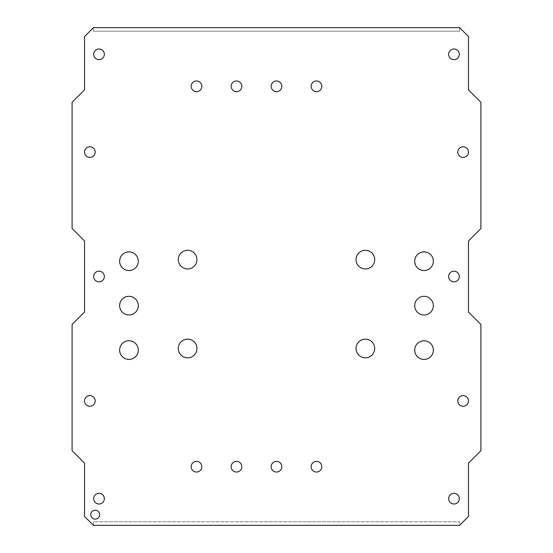 <?xml version="1.0" encoding="UTF-8"?>
<svg xmlns="http://www.w3.org/2000/svg" width="553" height="553" viewBox="0 0 553 553"><rect width="100%" height="100%" fill="white"/><g stroke="black" fill="none" stroke-linecap="round" stroke-linejoin="round"><path stroke-width="0.41" stroke-dasharray="2.77 2.07" d="M459.584 27.65L468.467 36.539L468.467 89.862L480.91 102.305L480.91 228.507L468.467 240.949L468.467 312.051L480.91 324.493L480.91 450.695L468.467 463.138L468.467 516.461L459.584 525.35L459.584 521.797L93.416 521.797L93.416 525.35L84.533 516.461L84.533 463.138L72.09 450.695L72.09 324.493L84.533 312.051L84.533 240.949L72.09 228.507L72.09 102.305L84.533 89.862L84.533 36.539L93.416 27.65L93.416 31.203L459.584 31.203L459.584 27.65L459.584 31.203L93.416 31.203L93.416 27.65L459.584 27.65M93.416 525.35L93.416 521.797L459.584 521.797L459.584 525.35L93.416 525.35M311.159 466.691A5.33 5.33 0 0 0 316.496 472.027A5.33 5.33 0 0 0 321.825 466.691A5.33 5.33 0 0 0 316.496 461.361A5.33 5.33 0 0 0 311.159 466.691M271.17 466.691A5.33 5.33 0 0 0 276.5 472.027A5.33 5.33 0 0 0 281.83 466.691A5.33 5.33 0 0 0 276.5 461.361A5.33 5.33 0 0 0 271.17 466.691M231.175 466.691A5.33 5.33 0 0 0 236.504 472.027A5.33 5.33 0 0 0 241.841 466.691A5.33 5.33 0 0 0 236.504 461.361A5.33 5.33 0 0 0 231.175 466.691M191.179 466.691A5.33 5.33 0 0 0 196.515 472.027A5.33 5.33 0 0 0 201.845 466.691A5.33 5.33 0 0 0 196.515 461.361A5.33 5.33 0 0 0 191.179 466.691M90.754 514.684A4.445 4.445 0 0 0 95.192 519.129A4.445 4.445 0 0 0 99.637 514.684A4.445 4.445 0 0 0 95.192 510.239A4.445 4.445 0 0 0 90.754 514.684M93.685 498.688A5.33 5.33 0 0 0 99.015 504.018A5.33 5.33 0 0 0 104.351 498.688A5.33 5.33 0 0 0 99.015 493.352A5.33 5.33 0 0 0 93.685 498.688M84.533 152.075A5.33 5.33 0 0 0 89.862 157.405A5.33 5.33 0 0 0 95.192 152.075A5.33 5.33 0 0 0 89.862 146.745A5.33 5.33 0 0 0 84.533 152.075M311.159 86.309A5.33 5.33 0 0 0 316.496 91.639A5.33 5.33 0 0 0 321.825 86.309A5.33 5.33 0 0 0 316.496 80.973A5.33 5.33 0 0 0 311.159 86.309M271.17 86.309A5.33 5.33 0 0 0 276.5 91.639A5.33 5.33 0 0 0 281.83 86.309A5.33 5.33 0 0 0 276.5 80.973A5.33 5.33 0 0 0 271.17 86.309M231.175 86.309A5.33 5.33 0 0 0 236.504 91.639A5.33 5.33 0 0 0 241.841 86.309A5.33 5.33 0 0 0 236.504 80.973A5.33 5.33 0 0 0 231.175 86.309M191.179 86.309A5.33 5.33 0 0 0 196.515 91.639A5.33 5.33 0 0 0 201.845 86.309A5.33 5.33 0 0 0 196.515 80.973A5.33 5.33 0 0 0 191.179 86.309M93.685 54.312A5.33 5.33 0 0 0 99.015 59.648A5.33 5.33 0 0 0 104.351 54.312A5.33 5.33 0 0 0 99.015 48.982A5.33 5.33 0 0 0 93.685 54.312M356.042 259.613A9.332 9.332 0 0 0 365.374 268.945A9.332 9.332 0 0 0 374.706 259.613A9.332 9.332 0 0 0 365.374 250.281A9.332 9.332 0 0 0 356.042 259.613M356.042 348.487A9.332 9.332 0 0 0 365.374 357.819A9.332 9.332 0 0 0 374.706 348.487A9.332 9.332 0 0 0 365.374 339.155A9.332 9.332 0 0 0 356.042 348.487M119.635 350.09A9.332 9.332 0 0 0 128.967 359.422A9.332 9.332 0 0 0 138.298 350.09A9.332 9.332 0 0 0 128.967 340.759A9.332 9.332 0 0 0 119.635 350.09M119.635 305.65A9.332 9.332 0 0 0 128.967 314.982A9.332 9.332 0 0 0 138.298 305.65A9.332 9.332 0 0 0 128.967 296.318A9.332 9.332 0 0 0 119.635 305.65M119.635 261.216A9.332 9.332 0 0 0 128.967 270.548A9.332 9.332 0 0 0 138.298 261.216A9.332 9.332 0 0 0 128.967 251.885A9.332 9.332 0 0 0 119.635 261.216M178.294 348.487A9.332 9.332 0 0 0 187.626 357.819A9.332 9.332 0 0 0 196.958 348.487A9.332 9.332 0 0 0 187.626 339.155A9.332 9.332 0 0 0 178.294 348.487M178.294 259.613A9.332 9.332 0 0 0 187.626 268.945A9.332 9.332 0 0 0 196.958 259.613A9.332 9.332 0 0 0 187.626 250.281A9.332 9.332 0 0 0 178.294 259.613M84.533 400.925A5.33 5.33 0 0 0 89.862 406.255A5.33 5.33 0 0 0 95.192 400.925A5.33 5.33 0 0 0 89.862 395.595A5.33 5.33 0 0 0 84.533 400.925M93.685 276.5A5.33 5.33 0 0 0 99.015 281.83A5.33 5.33 0 0 0 104.351 276.5A5.33 5.33 0 0 0 99.015 271.17A5.33 5.33 0 0 0 93.685 276.5M457.808 152.075A5.33 5.33 0 0 0 463.138 157.405A5.33 5.33 0 0 0 468.467 152.075A5.33 5.33 0 0 0 463.138 146.745A5.33 5.33 0 0 0 457.808 152.075M448.649 54.312A5.33 5.33 0 0 0 453.985 59.648A5.33 5.33 0 0 0 459.315 54.312A5.33 5.33 0 0 0 453.985 48.982A5.33 5.33 0 0 0 448.649 54.312M414.702 261.216A9.332 9.332 0 0 0 424.033 270.548A9.332 9.332 0 0 0 433.365 261.216A9.332 9.332 0 0 0 424.033 251.885A9.332 9.332 0 0 0 414.702 261.216M414.702 305.65A9.332 9.332 0 0 0 424.033 314.982A9.332 9.332 0 0 0 433.365 305.65A9.332 9.332 0 0 0 424.033 296.318A9.332 9.332 0 0 0 414.702 305.65M414.702 350.09A9.332 9.332 0 0 0 424.033 359.422A9.332 9.332 0 0 0 433.365 350.09A9.332 9.332 0 0 0 424.033 340.759A9.332 9.332 0 0 0 414.702 350.09M457.808 400.925A5.33 5.33 0 0 0 463.138 406.255A5.33 5.33 0 0 0 468.467 400.925A5.33 5.33 0 0 0 463.138 395.595A5.33 5.33 0 0 0 457.808 400.925M448.649 276.5A5.33 5.33 0 0 0 453.985 281.83A5.33 5.33 0 0 0 459.315 276.5A5.33 5.33 0 0 0 453.985 271.17A5.33 5.33 0 0 0 448.649 276.5M448.649 498.688A5.33 5.33 0 0 0 453.985 504.018A5.33 5.33 0 0 0 459.315 498.688A5.33 5.33 0 0 0 453.985 493.352A5.33 5.33 0 0 0 448.649 498.688"/><path stroke-width="0.83" d="M468.467 36.539L459.584 27.65L93.416 27.65L84.533 36.539L84.533 89.862L72.09 102.305L72.09 228.507L84.533 240.949L84.533 312.051L72.09 324.493L72.09 450.695L84.533 463.138L84.533 516.461L93.416 525.35L459.584 525.35L468.467 516.461L468.467 463.138L480.91 450.695L480.91 324.493L468.467 312.051L468.467 240.949L480.91 228.507L480.91 102.305L468.467 89.862L468.467 36.539M459.315 498.688A5.33 5.33 0 0 1 453.985 504.018A5.33 5.33 0 0 1 448.649 498.688A5.33 5.33 0 0 1 453.985 493.352A5.33 5.33 0 0 1 459.315 498.688M311.159 466.691A5.33 5.33 0 0 1 316.496 461.361A5.33 5.33 0 0 1 321.825 466.691A5.33 5.33 0 0 1 316.496 472.027A5.33 5.33 0 0 1 311.159 466.691M271.17 466.691A5.33 5.33 0 0 1 276.5 461.361A5.33 5.33 0 0 1 281.83 466.691A5.33 5.33 0 0 1 276.5 472.027A5.33 5.33 0 0 1 271.17 466.691M231.175 466.691A5.33 5.33 0 0 1 236.504 461.361A5.33 5.33 0 0 1 241.841 466.691A5.33 5.33 0 0 1 236.504 472.027A5.33 5.33 0 0 1 231.175 466.691M191.179 466.691A5.33 5.33 0 0 1 196.515 461.361A5.33 5.33 0 0 1 201.845 466.691A5.33 5.33 0 0 1 196.515 472.027A5.33 5.33 0 0 1 191.179 466.691M90.754 514.684A4.445 4.445 0 0 1 95.192 510.239A4.445 4.445 0 0 1 99.637 514.684A4.445 4.445 0 0 1 95.192 519.129A4.445 4.445 0 0 1 90.754 514.684M93.685 498.688A5.33 5.33 0 0 1 99.015 493.352A5.33 5.33 0 0 1 104.351 498.688A5.33 5.33 0 0 1 99.015 504.018A5.33 5.33 0 0 1 93.685 498.688M84.533 152.075A5.33 5.33 0 0 1 89.862 146.745A5.33 5.33 0 0 1 95.192 152.075A5.33 5.33 0 0 1 89.862 157.405A5.33 5.33 0 0 1 84.533 152.075M311.159 86.309A5.33 5.33 0 0 1 316.496 80.973A5.33 5.33 0 0 1 321.825 86.309A5.33 5.33 0 0 1 316.496 91.639A5.33 5.33 0 0 1 311.159 86.309M271.17 86.309A5.33 5.33 0 0 1 276.5 80.973A5.33 5.33 0 0 1 281.83 86.309A5.33 5.33 0 0 1 276.5 91.639A5.33 5.33 0 0 1 271.17 86.309M231.175 86.309A5.33 5.33 0 0 1 236.504 80.973A5.33 5.33 0 0 1 241.841 86.309A5.33 5.33 0 0 1 236.504 91.639A5.33 5.33 0 0 1 231.175 86.309M191.179 86.309A5.33 5.33 0 0 1 196.515 80.973A5.33 5.33 0 0 1 201.845 86.309A5.33 5.33 0 0 1 196.515 91.639A5.33 5.33 0 0 1 191.179 86.309M93.685 54.312A5.33 5.33 0 0 1 99.015 48.982A5.33 5.33 0 0 1 104.351 54.312A5.33 5.33 0 0 1 99.015 59.648A5.33 5.33 0 0 1 93.685 54.312M356.042 259.613A9.332 9.332 0 0 1 365.374 250.281A9.332 9.332 0 0 1 374.706 259.613A9.332 9.332 0 0 1 365.374 268.945A9.332 9.332 0 0 1 356.042 259.613M356.042 348.487A9.332 9.332 0 0 1 365.374 339.155A9.332 9.332 0 0 1 374.706 348.487A9.332 9.332 0 0 1 365.374 357.819A9.332 9.332 0 0 1 356.042 348.487M119.635 350.09A9.332 9.332 0 0 1 128.967 340.759A9.332 9.332 0 0 1 138.298 350.09A9.332 9.332 0 0 1 128.967 359.422A9.332 9.332 0 0 1 119.635 350.09M119.635 305.65A9.332 9.332 0 0 1 128.967 296.318A9.332 9.332 0 0 1 138.298 305.65A9.332 9.332 0 0 1 128.967 314.982A9.332 9.332 0 0 1 119.635 305.65M119.635 261.216A9.332 9.332 0 0 1 128.967 251.885A9.332 9.332 0 0 1 138.298 261.216A9.332 9.332 0 0 1 128.967 270.548A9.332 9.332 0 0 1 119.635 261.216M178.294 348.487A9.332 9.332 0 0 1 187.626 339.155A9.332 9.332 0 0 1 196.958 348.487A9.332 9.332 0 0 1 187.626 357.819A9.332 9.332 0 0 1 178.294 348.487M178.294 259.613A9.332 9.332 0 0 1 187.626 250.281A9.332 9.332 0 0 1 196.958 259.613A9.332 9.332 0 0 1 187.626 268.945A9.332 9.332 0 0 1 178.294 259.613M84.533 400.925A5.33 5.33 0 0 1 89.862 395.595A5.33 5.33 0 0 1 95.192 400.925A5.33 5.33 0 0 1 89.862 406.255A5.33 5.33 0 0 1 84.533 400.925M93.685 276.5A5.33 5.33 0 0 1 99.015 271.17A5.33 5.33 0 0 1 104.351 276.5A5.33 5.33 0 0 1 99.015 281.83A5.33 5.33 0 0 1 93.685 276.5M457.808 152.075A5.33 5.33 0 0 1 463.138 146.745A5.33 5.33 0 0 1 468.467 152.075A5.33 5.33 0 0 1 463.138 157.405A5.33 5.33 0 0 1 457.808 152.075M448.649 54.312A5.33 5.33 0 0 1 453.985 48.982A5.33 5.33 0 0 1 459.315 54.312A5.33 5.33 0 0 1 453.985 59.648A5.33 5.33 0 0 1 448.649 54.312M414.702 261.216A9.332 9.332 0 0 1 424.033 251.885A9.332 9.332 0 0 1 433.365 261.216A9.332 9.332 0 0 1 424.033 270.548A9.332 9.332 0 0 1 414.702 261.216M414.702 305.65A9.332 9.332 0 0 1 424.033 296.318A9.332 9.332 0 0 1 433.365 305.65A9.332 9.332 0 0 1 424.033 314.982A9.332 9.332 0 0 1 414.702 305.65M414.702 350.09A9.332 9.332 0 0 1 424.033 340.759A9.332 9.332 0 0 1 433.365 350.09A9.332 9.332 0 0 1 424.033 359.422A9.332 9.332 0 0 1 414.702 350.09M457.808 400.925A5.33 5.33 0 0 1 463.138 395.595A5.33 5.33 0 0 1 468.467 400.925A5.33 5.33 0 0 1 463.138 406.255A5.33 5.33 0 0 1 457.808 400.925M448.649 276.5A5.33 5.33 0 0 1 453.985 271.17A5.33 5.33 0 0 1 459.315 276.5A5.33 5.33 0 0 1 453.985 281.83A5.33 5.33 0 0 1 448.649 276.5"/></g></svg>
